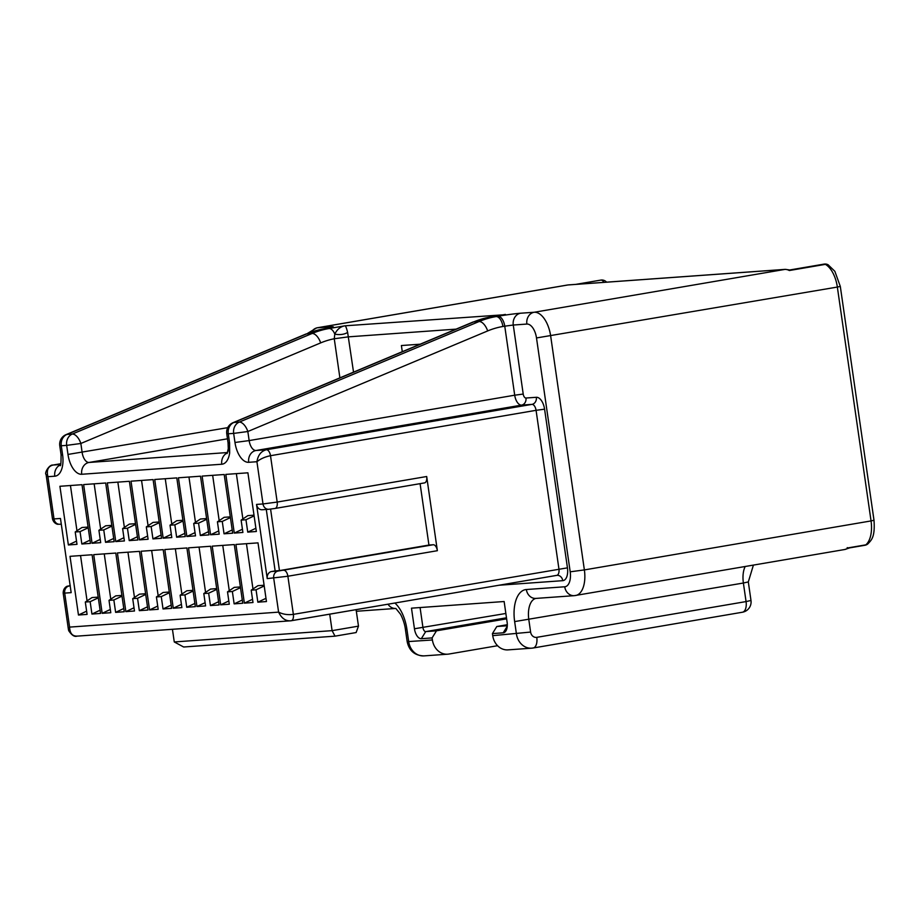<?xml version="1.0" encoding="UTF-8"?>
<svg xmlns="http://www.w3.org/2000/svg" width="920" height="920" viewBox="0 0 920 920"><rect width="100%" height="100%" fill="white"/><g stroke="black" fill="none" stroke-linecap="round" stroke-linejoin="round"><path stroke-width="1.38" d="M70.012 556.335L92.092 554.748L100.556 613.433L91.931 614.054L90.148 601.692L85.307 602.036L87.09 614.399L78.465 615.02L70.012 556.335M93.713 554.634L115.793 553.058L124.246 611.742L115.632 612.363L113.85 599.99L109.008 600.346L110.779 612.708L102.166 613.318L93.713 554.634M117.415 552.943L139.495 551.356L147.947 610.04L139.334 610.661L137.551 598.299L132.71 598.644L134.481 611.006L125.867 611.627L117.415 552.943M141.116 551.241L163.196 549.654L171.649 608.35L163.036 608.959L161.253 596.597L156.411 596.942L158.183 609.304L149.569 609.925L141.116 551.241M164.818 549.539L186.898 547.963L195.35 606.648L186.737 607.269L184.954 594.906L180.102 595.251L181.884 607.614L173.27 608.223L164.818 549.539M188.519 547.848L210.599 546.261L219.052 604.946L210.439 605.567L208.656 593.205L203.803 593.549L205.585 605.912L196.972 606.533L188.519 547.848M212.221 546.146L234.301 544.559L242.753 603.255L234.14 603.865L232.357 591.502L227.505 591.847L229.287 604.21L220.673 604.831L212.221 546.146M235.922 544.444L258.002 542.869L266.455 601.553L257.841 602.174L256.059 589.812L251.206 590.157L252.988 602.519L244.375 603.14L235.922 544.444M88.205 527.781L80.051 531.634L75.21 531.978L81.938 527.505L88.101 527.068M76.969 530.805L70.449 485.518M113.689 538.453L105.535 542.305L103.753 529.943L98.912 530.288L105.639 525.803L111.803 525.366M100.671 529.115L94.15 483.828M137.39 536.751L129.237 540.603L127.454 528.241L122.613 528.586L129.34 524.112L135.504 523.664M124.373 527.413L117.852 482.126M161.092 535.049L152.939 538.901L151.156 526.539L146.314 526.895L153.042 522.41L159.206 521.973M148.074 525.711L141.553 480.435M184.793 533.358L176.64 537.211L174.857 524.848L170.016 525.193L176.743 520.708L182.907 520.271M171.775 524.02L165.255 478.733M208.495 531.656L200.341 535.509L198.559 523.146L193.717 523.491L200.445 519.018L206.609 518.569M195.477 522.318L188.956 477.031M232.196 529.954L224.043 533.807L222.261 521.444L217.419 521.801L224.146 517.316L230.31 516.879M219.178 520.616L212.658 475.341M255.898 528.264L247.744 532.116L245.962 519.754L241.12 520.099L247.848 515.625L254.012 515.177M242.88 518.926L236.359 473.639M85.307 602.036L92.034 597.563L98.198 597.126M87.066 600.863L80.546 555.577M109.008 600.346L115.736 595.861L121.9 595.424M110.768 599.173L104.248 553.886M132.71 598.644L139.438 594.17L145.601 593.722M134.47 597.471L127.949 552.184M156.411 596.942L163.139 592.469L169.303 592.031M158.171 595.769L151.65 550.482M180.102 595.251L186.84 590.766L193.005 590.33M181.873 594.078L175.352 548.791M203.803 593.549L210.542 589.076L216.706 588.627M205.574 592.376L199.053 547.089M227.505 591.847L234.243 587.374L240.407 586.937M229.275 590.674L222.755 545.387M251.206 590.157L257.945 585.672L264.109 585.235M252.977 588.984L246.456 543.697M266.282 509.461L275.137 570.917L279.45 570.607L270.583 509.105M76.521 541.109L68.367 544.962L59.915 486.277L81.995 484.69L90.459 543.386L81.834 543.996L80.051 531.634M100.222 539.408L92.069 543.271L83.616 484.575L105.696 483L114.16 541.684L105.535 542.305M123.924 537.717L115.77 541.569L107.318 482.885L129.398 481.298L137.862 539.982L129.237 540.603M147.625 536.015L139.472 539.867L131.019 481.183L153.099 479.607L161.564 538.292L152.939 538.901M171.327 534.324L163.173 538.177L154.721 479.481L176.801 477.905L185.265 536.59L176.64 537.211M195.028 532.622L186.875 536.475L178.422 477.791L200.502 476.203L208.966 534.888L200.341 535.509M218.73 530.92L210.577 534.773L202.124 476.088L224.204 474.513L232.668 533.197L224.043 533.807M242.431 529.23L234.278 533.082L225.825 474.398L247.905 472.811L256.358 531.495L247.744 532.116M68.367 544.962L76.992 544.341L75.21 531.978M89.987 540.143L81.834 543.996M60.409 464.887A10.419 8.912 85.9 0 0 54.786 476.203L47.92 476.686C46.333 470.212 48.047 466.325 53.072 465.037A6.256 3.231 -99.7 0 0 52.911 465.06C49.312 464.439 44.102 473.087 46.092 474.547L47.92 476.686L54.004 518.926L60.467 518.466L71.162 592.641L64.699 593.112L69.598 627.106L68.379 629.222L63.181 593.089L64.699 593.112A6.256 5.348 -94.1 0 1 69.081 586.028L70.15 585.626A6.256 3.231 80.3 0 0 70.115 585.637M356.097 609.661L358.478 626.14L332.097 630.648L329.716 614.169L556.6 575.391A6.256 3.231 -99.7 0 0 556.761 575.368A6.256 3.231 -99.7 0 0 558.934 568.974L536.072 410.32L270.503 455.71A6.256 3.231 -99.7 0 0 266.386 449.753C261.188 451.065 258.025 455.055 256.921 461.713C260.613 458.781 265.144 456.78 270.503 455.71L277.184 502.067L426.684 476.514L437.368 550.7L287.88 576.242L267.237 578.599L256.542 504.424L263.005 503.953A6.256 5.348 85.9 0 0 268.732 509.289L275.011 508.461A6.256 3.231 80.3 0 1 274.85 508.484L269.169 509.243M234.278 533.082L242.891 532.462L241.12 520.099M210.577 534.773L219.202 534.163L217.419 521.801M186.875 536.475L195.5 535.854L193.717 523.491M163.173 538.177L171.798 537.556L170.016 525.193M139.472 539.867L148.097 539.258L146.314 526.895M115.77 541.569L124.395 540.948L122.613 528.586M92.069 543.271L100.694 542.65L98.912 530.288M420.095 483.667L428.938 545.054L279.45 570.607M426.684 476.514A6.256 3.231 80.3 0 1 424.499 482.908A6.256 3.231 80.3 0 1 424.338 482.931L275.172 508.426M428.938 545.054L433.251 544.743A6.256 3.231 80.3 0 1 437.368 550.7M267.237 578.599A6.256 5.348 -94.1 0 1 271.618 571.515L275.137 570.917M262.706 509.703A6.256 5.348 -94.1 0 1 262.269 509.749A6.256 5.348 -94.1 0 1 256.542 504.424M745.177 566.524A20.838 10.764 -99.7 0 0 743.383 583.027L514.648 621.586L516.43 633.949A16.675 14.26 85.9 0 0 531.691 648.174L507.989 649.876A16.675 14.26 -94.1 0 1 492.729 635.651L492.43 633.592L496.811 626.508L507.299 624.714M497.582 645.713L448.845 654.051A16.675 14.26 85.9 0 1 447.66 654.189A16.675 14.26 85.9 0 1 432.4 639.975L432.101 637.905L421.325 638.687A10.419 5.382 80.3 0 1 414.448 628.762L411.481 608.166L504.137 601.519L507.104 622.127A10.419 5.382 80.3 0 1 506.322 630.154A10.419 5.382 80.3 0 1 503.205 632.81L492.43 633.592M420.175 344.195L401.396 345.541L402.281 351.704M789.774 269.974L824.078 264.109A6.256 3.231 80.3 0 1 825.366 264.362L789.314 270.526L789.877 269.986L785.243 269.364A6.256 5.348 85.9 0 0 784.794 269.422L567.985 284.958L317.365 327.784A25.001 12.915 -99.7 0 0 316.721 327.865L307.533 333.385M575.011 595.573A25.001 12.915 -99.7 0 0 575.655 595.493A25.001 12.915 -99.7 0 0 584.372 569.917L871.044 520.927A25.001 12.915 80.3 0 1 865.789 544.858A6.256 3.231 80.3 0 1 864.926 545.261A6.256 6.256 0 0 0 867.859 543.915A6.256 5.129 -129.6 0 1 865.789 544.858L848.194 547.86L849.678 547.871L844.744 549.504A25.001 12.915 -99.7 0 0 848.194 547.86L847.193 547.664M353.533 372.151L347.622 332.384C346.529 328.037 345.655 325.841 344.977 325.806L502.941 314.847M347.622 332.384A10.419 5.221 0.6 0 1 334.788 334.098C337.18 329.279 340.584 326.519 344.977 325.806L329.061 328.532A10.419 5.382 80.3 0 1 334.788 334.098L334.259 338.755L348.438 336.846L456.09 329.13M499.042 585.235L562.764 580.669A12.5 6.463 -99.7 0 0 567.444 567.847L544.582 409.181A12.5 6.463 -99.7 0 0 536.337 397.291L525.964 398.026A6.256 5.348 -94.1 0 1 521.582 405.11A10.419 5.382 80.3 0 1 514.705 395.197L249.147 440.588A10.419 5.382 -99.7 0 0 256.013 450.501L266.386 449.753L531.955 404.374L521.582 405.11L256.013 450.501A10.419 8.912 85.9 0 0 248.71 462.311A20.838 10.764 -99.7 0 1 234.968 442.474L233.657 433.4L247.836 431.514L487.657 330.935A93.771 80.189 -94.1 0 1 502.918 326.485L504.758 326.174A10.419 5.382 -99.7 0 0 497.892 316.25A16.675 0.724 171.8 0 1 520.582 313.225L534.186 312.259A25.001 12.915 -99.7 0 1 550.678 336.053L584.372 569.917L570.193 571.814L536.498 337.95A14.582 7.532 -99.7 0 0 526.872 324.058L513.268 325.036A10.419 8.912 -94.1 0 1 520.582 313.225M504.263 314.628L490.659 316.952A104.19 89.102 85.9 0 0 473.708 321.908L479.09 321.517L239.269 422.096L233.887 422.475A10.419 8.912 85.9 0 0 228.275 433.791L233.657 433.4A10.419 8.912 -94.1 0 1 239.269 422.096A10.419 5.186 67.2 0 1 247.836 431.514L249.147 440.588L234.968 442.474M487.657 330.935A10.419 5.186 67.2 0 0 479.09 321.517A104.19 89.102 -94.1 0 1 496.053 316.572L490.659 316.952A10.419 5.382 -99.7 0 0 490.394 316.986L472.857 322.103A10.419 5.186 -112.8 0 1 473.708 321.908L233.887 422.475A10.419 5.186 -112.8 0 0 233.036 422.683A10.419 10.419 0 0 0 226.757 433.768L228.056 442.842L229.574 442.865L228.275 433.791L226.757 433.768M228.056 442.842L228.286 448.661L229.666 452.904L229.574 442.865M227.481 438.805L89.033 462.461A10.419 8.912 85.9 0 0 81.719 474.272A20.838 10.764 -99.7 0 1 67.976 454.434L66.665 445.372L80.856 443.474L320.666 342.895A93.771 80.189 -94.1 0 1 334.259 338.755L339.894 377.867M324.978 328.693A10.419 5.382 80.3 0 1 325.254 328.635A10.419 5.382 80.3 0 1 325.519 328.601L323.679 328.911A104.19 89.102 85.9 0 0 306.716 333.868L312.098 333.477L72.289 434.056L66.895 434.447A10.419 8.912 85.9 0 0 61.283 445.751L66.665 445.372A10.419 8.912 -94.1 0 1 72.289 434.056A10.419 5.186 67.2 0 1 80.856 443.474L82.156 452.548A10.419 5.382 -99.7 0 0 89.033 462.461L227.539 452.536M320.666 342.895A10.419 5.186 67.2 0 0 312.098 333.477A104.19 89.102 -94.1 0 1 329.061 328.532L323.679 328.911A10.419 5.382 -99.7 0 0 323.403 328.946L305.865 334.063A10.419 5.186 -112.8 0 1 306.716 333.868L66.895 434.447A10.419 5.186 -112.8 0 0 66.044 434.642A10.419 10.419 0 0 0 59.765 445.74L61.076 454.802L62.594 454.825L61.283 445.751L59.765 445.74M567.444 567.847L293.365 614.365C287.948 615.101 283.026 614.353 278.599 612.133C281.566 618.366 285.706 621.253 291.03 620.781L76.958 636.145C74.474 637.054 71.725 635.226 68.724 630.683L68.379 629.222M77.717 636.053C72.565 636.513 69.862 633.523 69.598 627.106L278.599 612.133L273.7 578.139A6.256 5.348 -94.1 0 1 278.082 571.055L271.618 571.515M332.097 630.648L174.271 641.953L183.666 647.001L335.029 636.157L332.097 630.648M172.442 629.314L174.271 641.953M358.478 626.14L356.132 632.557L335.029 636.157M506.632 618.838L436.482 630.821L432.101 637.905M436.482 630.821L425.707 631.603A4.163 2.151 80.3 0 1 422.959 627.635L420.072 607.545M507.276 625.749L496.811 626.508M535.992 598.403A20.838 10.764 80.3 0 0 528.827 619.7L530.61 632.063A6.256 5.348 85.9 0 0 536.774 637.341L746.062 601.577L743.383 583.027L748.317 581.923L750.984 600.472L746.062 601.577A10.419 5.382 80.3 0 1 742.428 612.226A10.419 5.382 80.3 0 1 742.164 612.26M265.995 598.322L257.841 602.174M264.212 585.959L256.059 589.812M252.528 599.276L244.375 603.14M242.293 600.012L234.14 603.865M240.511 587.65L232.357 591.502M228.827 600.978L220.673 604.831M218.592 601.714L210.439 605.567M216.809 589.352L208.656 593.205M205.125 602.681L196.972 606.533M194.89 603.417L186.737 607.269M193.108 591.043L184.954 594.906M181.424 604.371L173.27 608.223M171.189 605.107L163.036 608.959M169.406 592.744L161.253 596.597M157.722 606.073L149.569 609.925M147.487 606.809L139.334 610.661M145.705 594.446L137.551 598.299M134.021 607.775L125.867 611.627M123.786 608.499L115.632 612.363M122.003 596.137L113.85 599.99M110.32 609.466L102.166 613.318M100.084 610.202L91.931 614.054M98.302 597.839L90.148 601.692M86.618 611.168L78.465 615.02M254.115 515.901L245.962 519.754M230.414 517.592L222.261 521.444M206.712 519.294L198.559 523.146M183.011 520.996L174.857 524.848M159.309 522.686L151.156 526.539M135.608 524.389L127.454 528.241M111.906 526.091L103.753 529.943M248.71 462.311L256.921 461.713L263.005 503.953L277.184 502.067A6.256 3.231 80.3 0 1 275.011 508.461L424.499 482.908M81.719 474.272L221.777 464.232A20.838 10.764 -99.7 0 0 229.666 452.904M54.786 476.203A20.838 10.764 -99.7 0 0 62.594 454.825M59.731 524.262L58.017 524.25C58.489 524.457 53.992 524.262 52.486 518.914L54.004 518.926A6.256 5.348 85.9 0 0 59.731 524.262L61.283 524.147M433.251 544.743L278.082 571.055M291.03 620.781A6.256 3.231 -99.7 0 0 291.191 620.758A6.256 3.231 -99.7 0 0 293.365 614.365L287.88 576.242A6.256 3.231 -99.7 0 0 283.751 570.297M544.582 409.181L536.072 410.32A6.256 3.231 -99.7 0 0 531.955 404.374A6.256 5.348 -94.1 0 0 536.337 397.291M523.216 394.059L513.268 325.036L504.758 326.174L514.705 395.197L523.216 394.059A4.163 2.151 80.3 0 0 525.964 398.026M514.648 621.586A31.257 16.146 80.3 0 1 526.355 589.524L564.73 586.776A14.582 7.532 -99.7 0 0 570.193 571.814M530.61 632.063L492.729 635.651M432.4 639.975L407.169 641.654C409.193 650.865 414.793 655.615 423.959 655.891A16.675 14.26 85.9 0 1 408.698 641.665L406.916 629.303L405.398 629.292L407.169 641.654M394.887 603.037A31.257 16.146 80.3 0 1 406.916 629.303M828.149 264.799L834.854 271.308L840.305 286.396L837.349 287.063A25.001 12.915 80.3 0 0 825.366 264.362A6.256 4.945 -61.2 0 1 828.149 264.799A6.256 6.256 0 0 0 824.078 264.109M785.243 269.364L568.433 284.901A6.256 5.348 -94.1 0 0 567.985 284.958A25.001 12.915 -99.7 0 0 567.341 285.039L316.721 327.865M606.579 282.164A6.256 6.256 0 0 0 600.794 280.105A6.256 3.231 80.3 0 1 603.899 282.359M356.327 611.19A10.419 8.912 85.9 0 0 357.454 611.19L395.519 608.465M388.022 604.21A10.419 8.912 85.9 0 0 395.508 608.465M564.73 586.776A10.419 8.912 85.9 0 0 574.264 595.665L844.744 549.504M536.498 337.95L837.349 287.063L871.044 520.927L874 520.26L840.305 286.396M526.872 324.058A10.419 8.912 -94.1 0 1 534.186 312.259L784.794 269.422A25.001 12.915 -99.7 0 1 789.314 270.526M311.546 331.924A10.419 8.912 -94.1 0 1 317.365 327.784L330.97 326.818A16.675 0.724 171.8 0 1 325.519 328.601M327.681 328.21A10.419 8.912 -94.1 0 1 330.97 326.818M502.918 326.485A10.419 5.382 80.3 0 0 496.053 316.572L497.892 316.25M227.723 427.662L67.976 454.434M52.658 465.117A6.256 3.231 -99.7 0 1 52.911 465.06L60.8 463.714L53.072 465.037L60.559 464.508M505.413 314.421L490.394 316.986A10.419 5.382 -99.7 0 0 490.107 317.055M227.389 452.928A10.419 8.912 85.9 0 0 221.777 464.232M70.196 585.948L69.081 586.028M562.764 580.669A6.256 5.348 85.9 0 0 557.037 575.333A6.256 5.348 85.9 0 0 556.83 575.356M329.716 614.169L291.352 620.724M330.855 327.6L323.403 328.946A10.419 5.382 -99.7 0 0 323.115 329.015M526.355 589.524A10.419 8.912 85.9 0 0 535.889 598.414L574.264 595.665M506.483 617.792L425.707 631.603L421.325 638.687M414.448 628.762L505.85 613.467M503.205 632.81L507.242 626.279M536.774 637.341A10.419 5.382 80.3 0 1 533.14 648.002L531.691 648.174A16.675 14.26 85.9 0 0 532.875 648.025A10.419 5.382 80.3 0 0 533.14 648.002L742.428 612.226A10.419 10.419 0 0 0 750.984 600.472M600.794 280.105L575.839 284.372M356.327 611.236L357.454 611.19M864.926 545.261L849.678 547.871M472.857 322.103L233.036 422.683M228.286 448.661L227.079 453.537M61.076 454.802C61.088 463.105 60.754 466.659 60.087 465.497M46.092 474.547L52.486 518.914M70.276 585.603L67.447 586.224C68.149 585.833 63.227 586.971 63.181 593.089M557.037 575.333L290.283 620.873M305.865 334.063L66.044 434.642M867.859 543.915C871.343 540.109 875.219 537.349 874 520.26M568.433 284.901L567.341 285.039M748.317 581.923L753.399 565.121M395.841 608.442L400.522 614.238C404.179 621.115 405.214 627.624 405.398 629.292M447.66 654.189L423.959 655.891M262.269 509.749L268.732 509.289"/></g></svg>

